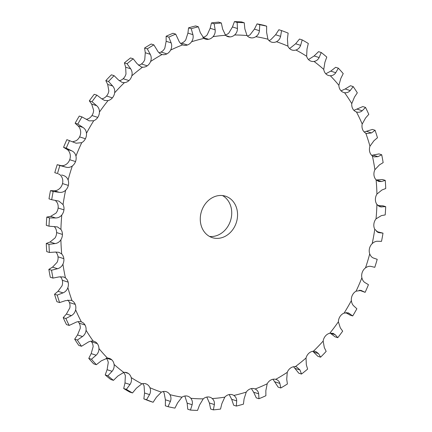 <?xml version="1.0" encoding="UTF-8"?>
<svg xmlns="http://www.w3.org/2000/svg" width="432" height="432" viewBox="0 0 432 432"><rect width="100%" height="100%" fill="white"/><g stroke="black" fill="none" stroke-linecap="round" stroke-linejoin="round"><path stroke-width="0.65" d="M267.203 383.767A184.41 155.174 -72.4 0 1 261.198 386.516A184.41 155.174 -72.4 0 1 255.123 388.994A8.699 7.322 -72.4 0 0 254.513 388.762A8.699 7.322 -72.4 0 0 250.382 388.859L250.382 388.859A8.699 7.322 -72.4 0 0 246.256 392.094A184.41 155.174 -72.4 0 1 233.836 395.437A8.699 7.322 -72.4 0 0 232.34 394.729A8.699 7.322 -72.4 0 0 229.219 394.556L229.219 394.556A8.699 7.322 -72.4 0 0 224.802 397.154A184.41 155.174 -72.4 0 1 212.269 398.558A8.699 7.322 -72.4 0 0 209.968 397.235A8.699 7.322 -72.4 0 0 207.862 396.949L207.862 396.949A8.699 7.322 -72.4 0 0 203.24 398.855A184.41 155.174 -72.4 0 1 190.825 398.293A8.699 7.322 -72.4 0 0 187.807 396.225A8.699 7.322 -72.4 0 0 186.71 395.982L186.71 395.982A8.699 7.322 -72.4 0 0 181.969 397.17A184.41 155.174 -72.4 0 1 169.906 394.648A8.699 7.322 -72.4 0 0 166.277 391.716A8.699 7.322 -72.4 0 0 166.158 391.678L166.158 391.678A8.699 7.322 -72.4 0 0 161.384 392.132A184.41 155.174 -72.4 0 1 149.899 387.693A8.699 7.322 -72.4 0 0 146.588 384.124L146.588 384.124A8.699 7.322 -72.4 0 0 145.773 383.8A8.699 7.322 -72.4 0 0 141.869 383.821A184.41 155.174 -72.4 0 1 131.177 377.557A8.699 7.322 -72.4 0 0 128.369 373.453L128.369 373.453A8.699 7.322 -72.4 0 0 126.684 372.622A8.699 7.322 -72.4 0 0 123.795 372.406A184.41 155.174 -72.4 0 1 114.086 364.43A8.699 7.322 -72.4 0 0 111.834 359.867L111.834 359.867A8.699 7.322 -72.4 0 0 109.361 358.387A8.699 7.322 -72.4 0 0 107.487 358.096A184.41 155.174 -72.4 0 1 98.955 348.559A8.699 7.322 -72.4 0 0 97.297 343.618L97.297 343.618A8.699 7.322 -72.4 0 0 94.127 341.361A8.699 7.322 -72.4 0 0 93.258 341.156A184.41 155.174 -72.4 0 1 86.054 330.232A8.699 7.322 -72.4 0 0 85.023 325.01L85.023 325.01A8.699 7.322 -72.4 0 0 81.373 321.899A184.41 155.174 -72.4 0 1 75.627 309.793A8.699 7.322 -72.4 0 0 75.238 304.387L75.238 304.387A8.699 7.322 -72.4 0 0 72.041 300.688A184.41 155.174 -72.4 0 1 67.873 287.626A8.699 7.322 -72.4 0 0 68.137 282.134L68.137 282.134A8.699 7.322 -72.4 0 0 65.453 277.916A184.41 155.174 -72.4 0 1 62.932 264.141A8.699 7.322 -72.4 0 0 63.839 258.665L63.839 258.665A8.699 7.322 -72.4 0 0 61.722 254.011A184.41 155.174 -72.4 0 1 60.896 239.776A8.699 7.322 -72.4 0 0 62.435 234.425A8.699 7.322 -72.4 0 1 62.435 234.425A8.699 7.322 -72.4 0 0 60.917 229.408A184.41 155.174 -72.4 0 1 61.803 214.985A8.699 7.322 -72.4 0 0 63.941 209.855A8.699 7.322 -72.4 0 1 63.941 209.855A8.699 7.322 -72.4 0 0 63.056 204.579A184.41 155.174 -72.4 0 1 65.637 190.231A8.699 7.322 -72.4 0 0 68.337 185.414L68.337 185.414A8.699 7.322 -72.4 0 0 68.099 179.977A184.41 155.174 -72.4 0 1 72.322 165.974A8.699 7.322 -72.4 0 0 75.541 161.563L75.541 161.563A8.699 7.322 -72.4 0 0 75.951 156.065A184.41 155.174 -72.4 0 1 81.745 142.668A8.699 7.322 -72.4 0 0 85.412 138.742L85.412 138.742A8.699 7.322 -72.4 0 0 86.465 133.288A184.41 155.174 -72.4 0 1 93.717 120.744A8.699 7.322 -72.4 0 0 97.767 117.38L97.767 117.38A8.699 7.322 -72.4 0 0 99.446 112.066A184.41 155.174 -72.4 0 1 108.027 100.613A8.699 7.322 -72.4 0 0 112.379 97.87A8.699 7.322 -72.4 0 1 112.379 97.87A8.699 7.322 -72.4 0 0 114.653 92.799A184.41 155.174 -72.4 0 1 124.4 82.647A8.699 7.322 -72.4 0 0 128.979 80.579L128.979 80.579A8.699 7.322 -72.4 0 0 131.803 75.843A184.41 155.174 -72.4 0 1 142.533 67.181A8.699 7.322 -72.4 0 0 147.253 65.826A8.699 7.322 -72.4 0 1 147.253 65.826A8.699 7.322 -72.4 0 0 150.579 61.511A184.41 155.174 -72.4 0 1 162.086 54.508A8.699 7.322 -72.4 0 0 166.865 53.887L166.865 53.887A8.699 7.322 -72.4 0 0 170.624 50.08A184.41 155.174 -72.4 0 1 182.704 44.858A8.699 7.322 -72.4 0 0 183.314 45.085A8.699 7.322 -72.4 0 0 187.445 44.987L187.445 44.987A8.699 7.322 -72.4 0 0 191.57 41.758A184.41 155.174 -72.4 0 1 203.99 38.41A8.699 7.322 -72.4 0 0 205.486 39.118A8.699 7.322 -72.4 0 0 208.607 39.29L208.607 39.29A8.699 7.322 -72.4 0 0 213.025 36.693A184.41 155.174 -72.4 0 1 225.558 35.294A8.699 7.322 -72.4 0 0 227.858 36.617A8.699 7.322 -72.4 0 0 229.964 36.904L229.964 36.904A8.699 7.322 -72.4 0 0 234.587 34.992A184.41 155.174 -72.4 0 1 247.001 35.559A8.699 7.322 -72.4 0 0 250.02 37.627A8.699 7.322 -72.4 0 0 251.116 37.865L251.116 37.865A8.699 7.322 -72.4 0 0 255.857 36.677A184.41 155.174 -72.4 0 1 267.921 39.199A8.699 7.322 -72.4 0 0 271.55 42.131A8.699 7.322 -72.4 0 0 271.669 42.169L271.669 42.169A8.699 7.322 -72.4 0 0 276.442 41.72A184.41 155.174 -72.4 0 1 287.928 46.154A8.699 7.322 -72.4 0 0 291.233 49.723A8.699 7.322 -72.4 0 0 291.238 49.723A8.699 7.322 -72.4 0 0 292.048 50.047A8.699 7.322 -72.4 0 0 295.952 50.026A184.41 155.174 -72.4 0 1 306.65 56.29A8.699 7.322 -72.4 0 0 309.458 60.394L309.458 60.394A8.699 7.322 -72.4 0 0 311.143 61.225A8.699 7.322 -72.4 0 0 314.032 61.441A184.41 155.174 -72.4 0 1 323.741 69.417A8.699 7.322 -72.4 0 0 325.993 73.98L325.993 73.98A8.699 7.322 -72.4 0 0 328.46 75.46A8.699 7.322 -72.4 0 0 330.34 75.751A184.41 155.174 -72.4 0 1 338.872 85.293A8.699 7.322 -72.4 0 0 340.529 90.229L340.529 90.229A8.699 7.322 -72.4 0 0 343.694 92.486A8.699 7.322 -72.4 0 0 344.569 92.696A184.41 155.174 -72.4 0 1 351.772 103.621A8.699 7.322 -72.4 0 0 352.804 108.842L352.804 108.842A8.699 7.322 -72.4 0 0 356.454 111.947A184.41 155.174 -72.4 0 1 362.2 124.054A8.699 7.322 -72.4 0 0 362.583 129.465L362.583 129.465A8.699 7.322 -72.4 0 0 365.785 133.159A184.41 155.174 -72.4 0 1 369.954 146.221A8.699 7.322 -72.4 0 0 369.689 151.713L369.689 151.713A8.699 7.322 -72.4 0 0 372.373 155.93A184.41 155.174 -72.4 0 1 374.895 169.706A8.699 7.322 -72.4 0 0 373.982 175.181L373.982 175.181A8.699 7.322 -72.4 0 0 376.105 179.842A184.41 155.174 -72.4 0 1 376.931 194.071A8.699 7.322 -72.4 0 0 375.392 199.427L375.392 199.427A8.699 7.322 -72.4 0 0 376.909 204.439A184.41 155.174 -72.4 0 1 376.024 218.862A8.699 7.322 -72.4 0 0 373.885 223.997L373.885 223.997A8.699 7.322 -72.4 0 0 374.771 229.268A184.41 155.174 -72.4 0 1 372.19 243.616A8.699 7.322 -72.4 0 0 369.49 248.432A8.699 7.322 -72.4 0 1 369.49 248.432A8.699 7.322 -72.4 0 0 369.727 253.87A184.41 155.174 -72.4 0 1 365.499 267.872A8.699 7.322 -72.4 0 0 362.286 272.284A8.699 7.322 -72.4 0 1 362.286 272.284A8.699 7.322 -72.4 0 0 361.876 277.781A184.41 155.174 -72.4 0 1 356.081 291.179A8.699 7.322 -72.4 0 0 352.415 295.105A8.699 7.322 -72.4 0 1 352.415 295.105A8.699 7.322 -72.4 0 0 351.362 300.564A184.41 155.174 -72.4 0 1 344.104 313.103A8.699 7.322 -72.4 0 0 340.06 316.472L340.06 316.472A8.699 7.322 -72.4 0 0 338.38 321.786A184.41 155.174 -72.4 0 1 329.8 333.239A8.699 7.322 -72.4 0 0 325.442 335.983L325.442 335.983A8.699 7.322 -72.4 0 0 323.168 341.053A184.41 155.174 -72.4 0 1 313.427 351.205A8.699 7.322 -72.4 0 0 308.848 353.273A8.699 7.322 -72.4 0 1 308.848 353.273A8.699 7.322 -72.4 0 0 306.023 358.009A184.41 155.174 -72.4 0 1 295.294 366.665A8.699 7.322 -72.4 0 0 290.569 368.026L290.569 368.026A8.699 7.322 -72.4 0 0 287.248 372.335A184.41 155.174 -72.4 0 1 275.735 379.345A8.699 7.322 -72.4 0 0 270.961 379.96L270.961 379.96A8.699 7.322 -72.4 0 0 267.203 383.767L265.842 390.706L265.88 395.734A196.646 165.467 -72.4 0 1 262.435 397.267A196.646 165.467 -72.4 0 1 258.968 398.72L256.279 397.867L253.66 392.234L251.392 388.589M236.882 209.153A21.751 18.306 -72.4 0 1 231.493 231.244A21.751 18.306 -72.4 0 1 212.333 237.659A21.751 18.306 -72.4 0 1 201.469 211.388A21.751 18.306 -72.4 0 1 225.493 196.187A21.751 18.306 -72.4 0 1 236.882 209.153M255.123 388.994C257.175 389.972 258.352 391.581 258.655 393.817L258.968 398.72M184.653 396.058A8.699 7.322 -72.4 0 1 184.999 396.441L187.153 403.137L187.758 409.223L190.447 410.076L192.143 404.719L187.153 403.137M163.123 391.549A8.699 7.322 -72.4 0 1 164.079 392.801L165.413 399.794L165.348 405.821L168.037 406.674L170.402 401.382L165.413 399.794M142.619 383.632A8.699 7.322 -72.4 0 1 144.072 385.846L144.569 393.017L143.861 398.876A196.646 165.467 -72.4 0 0 150.433 401.409L153.122 402.262A196.646 165.467 -72.4 0 1 146.551 399.73L143.861 398.876M123.53 372.454A8.699 7.322 -72.4 0 1 125.35 375.71L125.005 382.925L123.692 388.514A196.646 165.467 -72.4 0 0 129.811 392.094L132.5 392.947A196.646 165.467 -72.4 0 1 126.382 389.367L123.692 388.514M106.207 358.214A8.699 7.322 -72.4 0 1 108.259 362.583L107.093 369.711L105.214 374.933A196.646 165.467 -72.4 0 0 110.765 379.49L113.454 380.344A196.646 165.467 -72.4 0 1 107.903 375.786L105.214 374.933M90.963 341.177A8.699 7.322 -72.4 0 1 91.471 341.771L91.471 341.771A8.699 7.322 -72.4 0 1 93.128 346.707L91.168 353.614L88.776 358.382A196.646 165.467 -72.4 0 0 93.658 363.836L96.347 364.689A196.646 165.467 -72.4 0 1 91.465 359.235L88.776 358.382M78.079 321.662A8.699 7.322 -72.4 0 1 79.196 323.158L79.196 323.158A8.699 7.322 -72.4 0 1 80.228 328.379L77.517 334.94L74.682 339.169A196.646 165.467 -72.4 0 0 78.808 345.416L81.497 346.27A196.646 165.467 -72.4 0 1 77.371 340.022L74.682 339.169M67.802 300.024A8.699 7.322 -72.4 0 1 69.417 302.535L69.417 302.535A8.699 7.322 -72.4 0 1 69.8 307.946L66.398 314.037L63.202 317.655A196.646 165.467 -72.4 0 0 66.485 324.578L69.174 325.431A196.646 165.467 -72.4 0 1 65.891 318.508L63.202 317.655M60.318 276.669A8.699 7.322 -72.4 0 1 62.311 280.287L62.311 280.287A8.699 7.322 -72.4 0 1 62.046 285.779L58.023 291.298L54.535 294.241A196.646 165.467 -72.4 0 0 56.921 301.714L59.611 302.567A196.646 165.467 -72.4 0 1 57.224 295.094L54.535 294.241M55.766 252.034L55.895 252.158A8.699 7.322 -72.4 0 1 58.018 256.819L58.018 256.819A8.699 7.322 -72.4 0 1 57.105 262.294L52.542 267.133L48.854 269.363A196.646 165.467 -72.4 0 0 50.296 277.241L52.985 278.095A196.646 165.467 -72.4 0 1 51.543 270.216L48.854 269.363M54.189 226.525L55.091 227.561A8.699 7.322 -72.4 0 1 56.608 232.573L56.608 232.573A8.699 7.322 -72.4 0 1 55.069 237.929L50.058 242.006L46.262 243.475A196.646 165.467 -72.4 0 0 46.737 251.618L49.421 252.472A196.646 165.467 -72.4 0 1 48.951 244.328L46.262 243.475M55.442 200.475L57.229 202.732A8.699 7.322 -72.4 0 1 58.115 208.003L58.115 208.003A8.699 7.322 -72.4 0 1 55.976 213.138L50.62 216.378L46.807 217.075A196.646 165.467 -72.4 0 0 46.3 225.326L48.989 226.179A196.646 165.467 -72.4 0 1 49.496 217.928L46.807 217.075M58.266 173.864C60.01 174.398 61.349 175.819 62.273 178.13A8.699 7.322 -72.4 0 1 62.51 183.562A8.699 7.322 -72.4 0 1 62.51 183.568A8.699 7.322 -72.4 0 1 59.81 188.384C57.92 190.102 56.052 190.879 54.216 190.728L50.479 190.647A196.646 165.467 -72.4 0 0 49 198.85L51.689 199.703A196.646 165.467 -72.4 0 1 53.168 191.5L50.479 190.647M75.951 156.065C75.368 153.619 73.964 151.87 71.734 150.822L66.242 148.176L63.553 147.323L66.744 149.234C68.364 150.093 69.493 151.756 70.124 154.219A8.699 7.322 -72.4 0 1 69.714 159.71A8.699 7.322 -72.4 0 1 69.714 159.716A8.699 7.322 -72.4 0 1 66.501 164.128C64.444 165.553 62.537 166.023 60.782 165.537L57.208 164.678A196.646 165.467 -72.4 0 0 54.788 172.687L57.478 173.54A196.646 165.467 -72.4 0 1 59.897 165.532L57.208 164.678M86.465 133.288C86.189 130.734 85.018 128.779 82.944 127.424L77.825 124.087L75.136 123.233L77.954 125.836C79.418 127.003 80.314 128.871 80.638 131.436A8.699 7.322 -72.4 0 1 79.585 136.89A8.699 7.322 -72.4 0 1 79.585 136.895A8.699 7.322 -72.4 0 1 75.919 140.821L72.727 141.777M99.446 112.066C99.484 109.453 98.561 107.33 96.682 105.689L92.005 101.714L89.316 100.861L91.687 104.101L93.62 110.214A8.699 7.322 -72.4 0 1 91.94 115.528L91.94 115.528A8.699 7.322 -72.4 0 1 87.896 118.897L86.243 119.324M114.653 92.799C115.004 90.175 114.345 87.917 112.687 86.022L108.518 81.475L105.829 80.622L107.692 84.44L108.832 90.947A8.699 7.322 -72.4 0 1 106.558 96.017L106.558 96.017A8.699 7.322 -72.4 0 1 102.2 98.761L101.752 98.847M131.803 75.843C132.457 73.262 132.073 70.913 130.658 68.796L127.062 63.752L124.373 62.899L125.669 67.208L125.977 73.991A8.699 7.322 -72.4 0 1 123.158 78.727A8.699 7.322 -72.4 0 1 123.152 78.727A8.699 7.322 -72.4 0 1 119.221 80.719M150.579 61.511C151.524 59.022 151.421 56.624 150.271 54.324L147.285 48.875L144.596 48.022L145.276 52.736L144.752 59.665A8.699 7.322 -72.4 0 1 141.431 63.974L141.431 63.974A8.699 7.322 -72.4 0 1 138.429 65.254M170.624 50.08C171.844 47.725 172.022 45.322 171.153 42.876L168.809 37.12L166.12 36.266L166.158 41.294L164.797 48.233A8.699 7.322 -72.4 0 1 161.039 52.04L161.039 52.04A8.699 7.322 -72.4 0 1 159.019 52.742M191.57 41.758C193.045 39.577 193.493 37.217 192.92 34.668L191.241 28.706L188.557 27.853L187.925 33.086L185.744 39.906A8.699 7.322 -72.4 0 1 181.618 43.141L181.618 43.141A8.699 7.322 -72.4 0 1 180.608 43.411M213.025 36.693C214.726 34.733 215.438 32.454 215.158 29.857L214.164 23.782L211.475 22.928L210.168 28.274L207.198 34.846A8.699 7.322 -72.4 0 1 202.802 37.438M234.587 34.992C236.482 33.286 237.443 31.131 237.46 28.528L237.141 22.453L234.452 21.6L232.47 26.941L228.76 33.145A8.699 7.322 -72.4 0 1 225.185 34.933M255.857 36.677C257.915 35.257 259.103 33.269 259.411 30.704L259.751 24.737L257.062 23.884L254.416 29.117L250.031 34.83A8.699 7.322 -72.4 0 1 247.347 35.942M276.442 41.72C278.624 40.613 280.012 38.826 280.6 36.347L281.567 30.591L278.878 29.738L275.605 34.76L270.616 39.868A8.699 7.322 -72.4 0 1 268.877 40.451M295.952 50.026C298.22 49.259 299.776 47.698 300.629 45.349L302.189 39.906L299.5 39.053L295.634 43.767L290.131 48.179A8.699 7.322 -72.4 0 1 289.381 48.368M209.515 236.444A21.751 18.306 107.6 0 0 231.055 207.306A21.751 18.306 107.6 0 0 222.485 195.556M287.248 372.335L286.724 379.264L287.404 383.978A196.646 165.467 -72.4 0 1 280.822 387.985L279.877 383.432C279.293 381.343 277.916 379.982 275.735 379.345L276.075 379.436M280.822 387.985L278.132 387.131L272.981 379.258M246.256 392.094L244.075 398.914L243.443 404.147A196.646 165.467 -72.4 0 1 236.336 406.064L233.653 405.211L231.692 399.319L229.198 394.562M233.836 395.437C235.726 396.738 236.677 398.563 236.682 400.901L236.336 406.064M224.802 397.154L221.832 403.726L220.525 409.072A196.646 165.467 -72.4 0 1 213.354 409.871L210.665 409.018L209.385 402.975L206.815 397.067M212.269 398.558C213.959 400.156 214.666 402.16 214.375 404.563L213.354 409.871M203.24 398.855L199.53 405.059L197.548 410.4A196.646 165.467 -72.4 0 1 190.447 410.076M190.825 398.293C192.289 400.162 192.731 402.305 192.143 404.719M181.969 397.17L177.584 402.883L174.938 408.116A196.646 165.467 -72.4 0 1 168.037 406.674M295.294 366.665L296.606 366.93L299.954 369.943L301.493 374.053L298.804 373.199L293.571 366.746M306.023 358.009L306.331 364.792L307.627 369.101A196.646 165.467 -72.4 0 1 301.493 374.053M169.906 394.648C171.115 396.754 171.283 399.001 170.402 401.382M161.384 392.132L156.395 397.24L153.122 402.262M313.427 351.205L315.722 351.464L318.514 353.603L320.598 357.183L317.909 356.33L312.779 351.281M323.168 341.053L324.308 347.56L326.171 351.378A196.646 165.467 -72.4 0 1 320.598 357.183M149.899 387.693C150.833 389.999 150.719 392.299 149.558 394.6L146.551 399.73M141.869 383.821L136.366 388.233L132.5 392.947M329.8 333.239L333.056 333.331L335.21 334.708L337.775 337.694L335.092 336.841L330.215 333.126M338.38 321.786L340.313 327.899L342.684 331.139A196.646 165.467 -72.4 0 1 337.775 337.694M131.177 377.557C131.814 380.014 131.425 382.331 130 384.507L126.382 389.367M123.795 372.406L117.866 376.04L113.454 380.344M344.104 313.103L348.284 312.865L352.717 315.943L350.028 315.09L345.757 312.676M351.362 300.564C351.686 303.129 352.582 304.997 354.046 306.164L356.864 308.767A196.646 165.467 -72.4 0 1 352.717 315.943M114.086 364.43C114.426 366.995 113.756 369.284 112.088 371.293L107.903 375.786M107.487 358.096L101.239 360.871L96.347 364.689M356.081 291.179L361.12 290.45L365.132 292.34L359.273 290.223M361.876 277.781C362.507 280.244 363.636 281.907 365.256 282.766L368.447 284.677A196.646 165.467 -72.4 0 1 365.132 292.34M98.955 348.559C98.977 351.184 98.048 353.398 96.158 355.201L91.465 359.235M93.258 341.156C91.049 340.875 88.895 341.496 86.794 343.024L81.497 346.27M365.499 267.872C367.556 266.447 369.463 265.977 371.218 266.463L374.792 267.322A196.646 165.467 -72.4 0 0 377.212 259.313L373.54 258.071M369.727 253.87C370.651 256.181 371.99 257.602 373.734 258.136L373.637 258.104M86.054 330.232C85.768 332.867 84.586 334.967 82.507 336.528L77.371 340.022M69.174 325.431L74.806 322.828C77.058 321.575 79.245 321.268 81.373 321.899L81.27 321.867M372.19 243.616C374.08 241.898 375.948 241.121 377.784 241.272L381.521 241.353A196.646 165.467 -72.4 0 0 383 233.15L376.558 231.525M374.771 229.268L378.378 232.546L383 233.15M75.627 309.793C75.038 312.39 73.624 314.334 71.393 315.625L65.891 318.508M72.041 300.688L71.015 300.256L65.497 300.65L59.611 302.567M376.024 218.862L381.38 215.622L385.193 214.925A196.646 165.467 -72.4 0 0 385.7 206.674L383.011 205.821L377.811 205.475M376.909 204.439L380.063 206.836L385.7 206.674M67.873 287.626C66.987 290.137 65.367 291.892 63.013 292.88L57.224 295.094M65.453 277.916L63.547 276.939L59.033 276.912L52.985 278.095M376.931 194.071L381.942 189.994L385.738 188.525A196.646 165.467 -72.4 0 0 385.263 180.382L382.579 179.528L376.234 179.966M376.105 179.842L378.664 181.462L381.451 181.526L385.263 180.382M62.932 264.141C61.771 266.522 59.967 268.045 57.532 268.72L51.543 270.216M61.722 254.011L59 252.337L55.544 252.056L49.421 252.472M374.895 169.706L379.458 164.867L383.146 162.637A196.646 165.467 -72.4 0 0 381.704 154.759L379.015 153.905L371.682 155.331M372.373 155.93L374.209 156.892L377.962 156.67L381.704 154.759M60.896 239.776C59.476 241.979 57.532 243.248 55.053 243.589L48.951 244.328M60.917 229.408L57.451 226.913L48.989 226.179M369.954 146.221L373.977 140.702L377.465 137.759A196.646 165.467 -72.4 0 0 375.079 130.286L372.389 129.433L364.198 131.976M365.785 133.159L366.795 133.585L371.498 132.932L375.079 130.286M61.803 214.985C60.156 216.972 58.093 217.966 55.615 217.966L49.496 217.928M63.056 204.579L58.93 201.139L51.689 199.703M362.2 124.054L365.602 117.963L368.798 114.345A196.646 165.467 -72.4 0 0 365.515 107.422L362.826 106.569L353.921 110.338M356.557 111.98L356.454 111.947C358.63 112.601 360.542 112.201 362.189 110.759L365.515 107.422M65.637 190.231C63.796 191.965 61.652 192.656 59.211 192.316L53.168 191.5M68.099 179.977C67.225 177.682 65.61 176.175 63.261 175.451L61.657 174.955M351.772 103.621L354.483 97.06L357.318 92.831A196.646 165.467 -72.4 0 0 353.192 86.584L350.503 85.73L345.206 88.976L341.037 90.823M344.569 92.696C346.826 92.988 348.705 92.281 350.195 90.558L353.192 86.584M72.322 165.974C70.319 167.422 68.137 167.8 65.772 167.119L59.897 165.532M338.872 85.293L340.832 78.386L343.224 73.618A196.646 165.467 -72.4 0 0 338.342 68.164L335.653 67.311L330.761 71.129L325.793 73.786M330.34 75.751C332.64 75.692 334.449 74.677 335.756 72.711L338.342 68.164M81.745 142.668L76.124 143.213L66.868 139.66A196.646 165.467 -72.4 0 0 63.553 147.323M66.242 148.176A196.646 165.467 -72.4 0 1 69.557 140.513M323.741 69.417L324.907 62.289L326.786 57.067A196.646 165.467 -72.4 0 0 321.235 52.51L318.546 51.656L314.134 55.96L308.47 59.546M314.032 61.441C316.337 61.02 318.038 59.724 319.129 57.548L321.235 52.51M93.717 120.744L89.181 120.868L81.972 116.91L79.283 116.057A196.646 165.467 -72.4 0 0 75.136 123.233M77.825 124.087A196.646 165.467 -72.4 0 1 81.972 116.91M306.65 56.29L306.995 49.075L308.308 43.486A196.646 165.467 -72.4 0 0 302.189 39.906M108.027 100.613L104.576 100.456L101.785 98.874L96.908 95.159L94.225 94.306A196.646 165.467 -72.4 0 0 89.316 100.861M92.005 101.714A196.646 165.467 -72.4 0 1 96.908 95.159M287.928 46.154L287.431 38.983L288.139 33.124A196.646 165.467 -72.4 0 0 281.567 30.591M124.4 82.647L122.018 82.355L118.481 79.985L114.091 75.67L111.402 74.817A196.646 165.467 -72.4 0 0 105.829 80.622M108.518 81.475A196.646 165.467 -72.4 0 1 114.091 75.67M267.921 39.199L266.587 32.206L266.652 26.179L263.963 25.326A196.646 165.467 -72.4 0 0 257.062 23.884M259.751 24.737A196.646 165.467 -72.4 0 1 266.652 26.179M142.533 67.181L141.194 66.911L137.041 63.644L133.196 58.801L130.507 57.947A196.646 165.467 -72.4 0 0 124.373 62.899M127.062 63.752A196.646 165.467 -72.4 0 1 133.196 58.801M247.001 35.559L244.847 28.863L244.242 22.777L241.553 21.924A196.646 165.467 -72.4 0 0 234.452 21.6M237.141 22.453A196.646 165.467 -72.4 0 1 244.242 22.777M147.285 48.875A196.646 165.467 -72.4 0 1 153.868 44.869L157.118 50.155C158.306 52.434 159.959 53.887 162.086 54.508L161.752 54.41M225.558 35.294L222.615 29.025L221.335 22.982L218.646 22.129A196.646 165.467 -72.4 0 0 211.475 22.928M214.164 23.782A196.646 165.467 -72.4 0 1 221.335 22.982M182.704 44.858C180.7 43.891 179.248 42.196 178.34 39.766L175.721 34.133L173.032 33.28A196.646 165.467 -72.4 0 0 166.12 36.266M168.809 37.12A196.646 165.467 -72.4 0 1 175.721 34.133M203.99 38.41L200.308 32.681L198.347 26.789L195.664 25.936A196.646 165.467 -72.4 0 0 188.557 27.853M191.241 28.706A196.646 165.467 -72.4 0 1 198.347 26.789M144.596 48.022A196.646 165.467 -72.4 0 1 151.178 44.015L153.868 44.869M57.478 173.54L54.788 172.687M258.655 393.817L253.66 392.234M279.877 383.432L274.882 381.845M236.682 400.901L231.692 399.319M214.375 404.563L209.385 402.975M299.954 369.943L294.959 368.356M318.514 353.603L313.519 352.015M149.558 394.6L144.569 393.017M146.588 384.124L144.92 383.594M335.21 334.708L330.28 333.148M130 384.507L125.005 382.925M128.369 373.453L124.832 372.33M349.731 313.621L346.561 312.617M112.088 371.293L107.093 369.711M111.834 359.867L106.483 358.171M361.811 290.731L360.369 290.277M96.158 355.201L91.168 353.614M97.297 343.618L91.471 341.771M82.507 336.528L77.517 334.94M85.023 325.01L79.196 323.158M379.318 232.735L377.455 232.146M71.393 315.625L66.398 314.037M75.238 304.387L69.417 302.535M381.904 207.041L378.302 205.897M63.013 292.88L58.023 291.298M68.137 282.134L62.311 280.287M381.451 181.526L376.456 179.944M57.532 268.72L52.542 267.133M63.839 258.665L58.018 256.819M377.962 156.67L372.967 155.088M55.053 243.589L50.058 242.006M62.435 234.425L56.608 232.573M371.498 132.932L366.503 131.35M55.615 217.966L50.62 216.378M63.941 209.855L58.115 208.003M362.189 110.759L357.194 109.172M59.211 192.316L54.216 190.728M68.337 185.414L62.51 183.568M350.195 90.558L345.206 88.976M65.772 167.119L60.782 165.537M75.541 161.563L69.714 159.716M71.734 150.822L66.744 149.234M335.756 72.711L330.761 71.129M85.412 138.742L79.585 136.895M82.944 127.424L77.954 125.836M319.129 57.548L314.134 55.96M97.767 117.38L91.94 115.528M96.682 105.689L91.687 104.101M300.629 45.349L295.634 43.767M112.379 97.87L106.558 96.017M112.687 86.022L107.692 84.44M280.6 36.347L275.605 34.76M128.979 80.579L123.152 78.727M130.658 68.796L125.669 67.208M259.411 30.704L254.416 29.117M251.116 37.865L248.983 37.19M147.253 65.826L141.431 63.974M150.271 54.324L145.276 52.736M237.46 28.528L232.47 26.941M229.964 36.904L225.974 35.635M166.865 53.887L161.039 52.04M171.153 42.876L166.158 41.294M215.158 29.857L210.168 28.274M208.607 39.29L202.819 37.454M187.445 44.987L181.618 43.141M192.92 34.668L187.925 33.086M373.291 257.98L374.836 258.471"/></g></svg>
